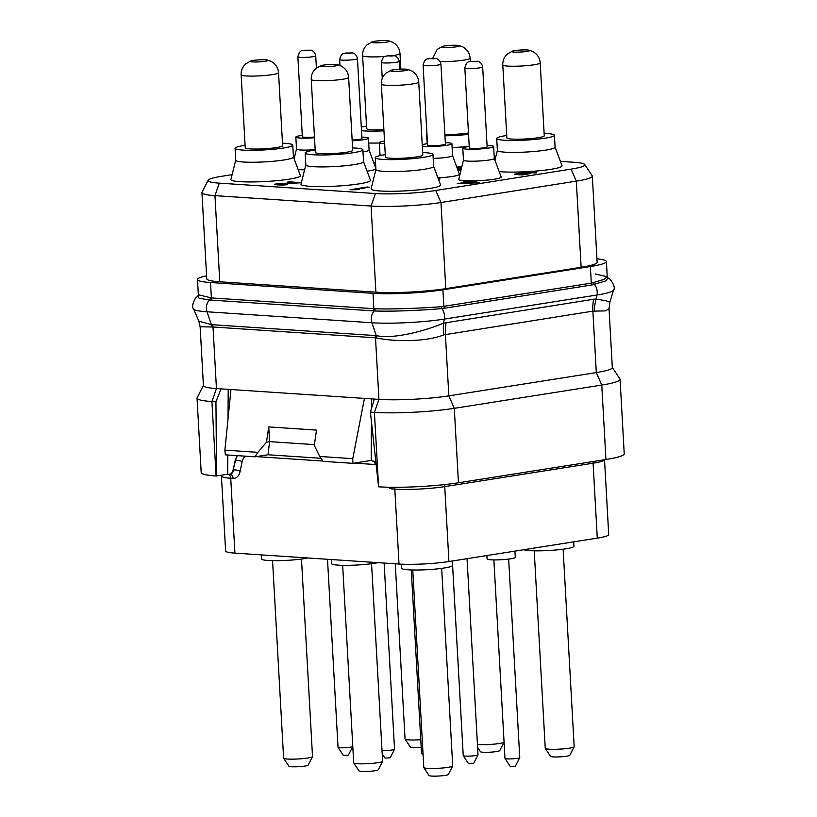 <?xml version="1.0" encoding="UTF-8"?>
<svg xmlns="http://www.w3.org/2000/svg" width="817" height="817" viewBox="0 0 817 817"><rect width="100%" height="100%" fill="white"/><g stroke="black" fill="none" stroke-linecap="round" stroke-linejoin="round"><path stroke-width="1.23" d="M201.942 192.649L206.752 278.791A49.541 5.525 -3.2 0 0 219.783 281.783L375.902 292.169A49.541 5.525 -3.2 0 0 445.796 288.646L581.132 267.282A49.541 5.525 -3.2 0 0 597.135 262.288L592.325 176.145A49.541 5.525 176.8 0 1 576.312 181.139L440.976 202.504A49.541 5.525 176.8 0 1 371.081 206.027L214.963 195.641A49.541 5.525 176.8 0 1 201.942 192.649A49.541 5.525 176.8 0 1 202.024 192.291L208.151 180.251A42.729 4.759 176.8 0 1 221.887 176.258L232.12 174.644M596.941 258.846A49.541 5.525 176.8 0 1 606.398 261.542A49.541 5.525 176.8 0 1 590.385 266.536L442.906 289.821A49.541 5.525 176.8 0 1 373.012 293.344L210.52 282.529A49.541 5.525 176.8 0 1 197.489 279.537A49.541 5.525 176.8 0 1 206.589 275.809M607.603 277.668L606.571 280.68L591.978 284.97A2.359 1.573 -99 0 1 591.314 283.152L441.272 306.722C422.338 308.132 391.874 309.398 375.034 308.775L211.378 297.909L198.347 294.774L197.867 296.081L199.144 298.246L209.448 299.972A9.436 6.944 93.8 0 0 207.018 311.777L371.898 322.756A51.328 5.719 -3.2 0 0 444.315 319.1L597.002 294.998A51.328 5.719 -3.2 0 0 613.557 290.066C615.191 288.248 614.047 284.633 610.125 279.22L607.337 277.535L607.245 276.779L603.804 279.465L591.314 283.152L590.385 266.536M595.348 273.991L607.245 276.779L606.398 261.542M210.52 282.529L211.378 297.909A2.359 1.736 -86.2 0 1 210.633 300.064L209.448 299.972A2.359 1.787 -84 0 0 210.265 297.807M442.906 289.821L443.835 306.436A2.359 1.573 -99 0 0 444.489 308.254L441.823 308.581C422.685 310.348 391.414 311.706 374.329 310.95L210.633 300.064M375.034 308.775A2.359 1.685 -88.2 0 1 374.329 310.95A9.436 6.944 93.8 0 0 371.898 322.756L376.269 335.624C393.089 339.423 424.493 331.171 443.529 323.134L593.653 299.236L596.206 299.042L606.418 300.87L609.839 302.27L613.557 290.066M200.134 326.78L203.423 385.573A49.541 5.525 176.8 0 0 216.454 388.565L213.012 327.004L200.134 326.78L198.858 321.183L211.389 324.645L376.269 335.624A7.077 4.973 100.2 0 1 376.566 337.962C394.335 341.751 425.78 342.139 443.866 334.858L592.876 311.144L605.285 310.899L609.043 308.785L612.321 367.579A49.541 5.525 176.8 0 1 596.318 372.572L592.876 311.144A35.386 23.622 81 0 1 593.653 299.236M446.174 322.511A35.386 23.622 81 0 0 445.398 334.429L448.839 395.857L596.318 372.572L601.772 385.052L454.293 408.337L458.46 482.776A56.618 6.311 -3.2 0 1 378.577 486.809L370.397 412.095L374.421 412.36A56.618 6.311 -3.2 0 0 454.293 408.337L448.839 395.857A49.541 5.525 176.8 0 1 378.945 399.38L375.503 337.819L376.566 337.962M375.565 462.228L371.194 460.431L352.811 463.331L352.77 458.664L364.433 398.41L378.945 399.38L374.421 412.36L378.577 486.809M364.433 398.41L221.05 388.872L215.943 401.811L211.93 401.545L216.086 475.994A56.618 6.311 -3.2 0 1 201.196 472.583L197.04 398.134A56.618 6.311 -3.2 0 0 211.93 401.545L216.454 388.565L221.05 388.872M443.866 334.858A35.264 20.466 74.7 0 1 443.529 323.134L444.315 319.1A9.436 6.301 81 0 0 441.823 308.581A2.359 1.46 -94.1 0 1 441.272 306.722M594.378 311.073A35.141 26.501 88.3 0 1 596.206 299.042L597.002 294.998A9.436 6.301 81 0 0 594.51 284.469A2.359 1.675 -104.4 0 1 593.714 282.651M374.339 399.074L370.397 412.095M458.46 482.776L605.938 459.501L601.772 385.052A56.618 6.311 -3.2 0 0 620.072 379.343A56.618 6.311 -3.2 0 0 619.929 378.945L612.311 367.395M203.413 385.399L197.132 397.716A56.618 6.311 -3.2 0 0 197.04 398.134M228.198 389.341L228.014 418.896M227.79 455.008L227.667 474.268L216.086 475.994M215.943 401.811L216.566 476.025M237.144 455.631L235.184 460.451L233.07 470.092C232.345 472.941 230.925 474.36 228.78 474.35L230.108 474.217A7.077 4.728 81 0 1 229.802 474.248M228.78 474.35L227.667 474.268M321.02 458.296L268.007 454.763L254.996 456.815L225.359 454.844L224.879 450.147L230.966 389.525M266.485 442.181L268.732 426.913L269.59 441.691L266.485 442.181L257.917 452.352L224.879 450.147M352.77 458.664L319.733 456.468L314.279 445.357L316.526 430.099L268.732 426.913M254.996 456.815L257.917 452.352M268.007 454.763L269.59 441.691M352.811 463.331L323.175 461.36L319.733 456.468M371.582 398.89L371.521 408.398M371.429 422.134L371.194 460.431M269.549 441.629L314.392 444.622M605.938 459.501A56.618 6.311 -3.2 0 0 624.229 453.792L620.072 379.343M593.213 461.503A4.718 3.145 -99 0 0 593.091 463.208A35.386 3.942 176.8 0 0 604.529 459.716L608.716 534.543A35.386 3.942 176.8 0 1 597.278 538.117L448.931 561.534A35.386 3.942 176.8 0 1 399.013 564.047L234.918 553.129A35.386 3.942 176.8 0 1 225.615 550.995L221.427 476.086A35.386 3.942 176.8 0 0 230.731 478.221L234.918 553.129M486.901 555.54L487.085 558.951A14.124 1.573 176.8 0 0 495.562 559.911A14.124 1.573 176.8 0 0 510.727 558.797A14.124 1.573 -3.2 0 0 515.292 557.368L514.945 551.107M504.998 758.462L510.237 766.417L514.577 766.366L515.415 766.132L519.745 757.635A7.404 0.827 -3.2 0 1 517.365 758.329A7.404 0.827 176.8 0 1 509.634 758.911A7.404 0.827 176.8 0 1 504.998 758.462A7.404 0.827 176.8 0 1 504.977 758.411L493.877 559.911M519.745 757.635A7.404 0.827 -3.2 0 0 519.755 757.584L508.654 559.083M463.259 755.684L468.498 763.64L472.839 763.589L473.676 763.344L478.006 754.857A7.404 0.827 -3.2 0 1 475.627 755.551A7.404 0.827 176.8 0 1 467.896 756.134A7.404 0.827 176.8 0 1 463.259 755.684A7.404 0.827 176.8 0 1 463.239 755.633L452.352 560.993M478.006 754.857A7.404 0.827 -3.2 0 0 478.016 754.806L467.048 558.675M423.002 753.264A7.404 0.827 176.8 0 1 421.521 752.906A7.404 0.827 176.8 0 1 421.501 752.855L411.268 569.949M382.203 753.805L385.021 758.084L390.199 757.788L394.529 749.301A7.404 0.827 -3.2 0 1 392.15 749.996A7.404 0.827 176.8 0 1 382.019 750.537M394.529 749.301A7.404 0.827 -3.2 0 0 394.54 749.25L384.133 563.056M338.044 747.351L343.283 755.306L347.623 755.255L348.461 755.01L352.791 746.524A7.404 0.827 -3.2 0 0 352.791 746.513A7.404 0.827 -3.2 0 1 350.411 747.218A7.404 0.827 176.8 0 1 342.68 747.8A7.404 0.827 176.8 0 1 338.044 747.351A7.404 0.827 176.8 0 1 338.024 747.3L327.505 559.288M523.83 549.708A25.45 2.839 -3.2 0 0 565.721 548.82A25.45 2.839 -3.2 0 0 573.942 546.256L573.697 541.834M545.286 748.433L550.535 756.379A9.671 1.083 176.8 0 0 556.602 756.971A9.671 1.083 176.8 0 0 566.702 756.205A9.671 1.083 -3.2 0 0 569.817 755.306L574.147 746.82A14.481 1.614 -3.2 0 1 569.49 748.168A14.481 1.614 176.8 0 1 554.365 749.312A14.481 1.614 176.8 0 1 545.286 748.433A14.481 1.614 176.8 0 1 545.256 748.321L534.216 550.821M574.147 746.82A14.481 1.614 -3.2 0 0 574.167 746.707L563.127 549.198M401.443 564.19L401.678 568.275A25.45 2.839 -3.2 0 0 416.936 570.021A25.45 2.839 -3.2 0 0 444.264 567.999A25.45 2.839 -3.2 0 0 452.495 565.435L452.25 561.013M423.839 767.602L429.078 775.558A9.671 1.083 176.8 0 0 435.144 776.15A9.671 1.083 176.8 0 0 445.255 775.384A9.671 1.083 -3.2 0 0 448.359 774.475L452.689 765.989A14.481 1.614 -3.2 0 1 448.033 767.347A14.481 1.614 176.8 0 1 432.918 768.491A14.481 1.614 176.8 0 1 423.839 767.602A14.481 1.614 176.8 0 1 423.798 767.5L412.759 569.99M452.689 765.989A14.481 1.614 -3.2 0 0 452.71 765.886L441.67 568.377M477.608 747.412L480.437 751.722A9.671 1.083 176.8 0 0 486.503 752.314A9.671 1.083 176.8 0 0 496.613 751.548A9.671 1.083 -3.2 0 0 499.718 750.639L504.048 742.153A14.481 1.614 -3.2 0 1 499.391 743.501A14.481 1.614 176.8 0 1 477.434 744.399M420.765 739.732A14.481 1.614 176.8 0 1 405.099 739.099A14.481 1.614 176.8 0 1 405.058 738.997L395.265 563.801M421.194 747.443A9.671 1.083 176.8 0 1 410.348 747.055L405.099 739.099M261.256 554.886L261.481 558.94A25.45 2.839 -3.2 0 0 276.738 560.687A25.45 2.839 -3.2 0 0 304.077 558.665A25.45 2.839 -3.2 0 0 307.815 557.98M283.642 758.268L288.891 766.223A9.671 1.083 176.8 0 0 294.957 766.816A9.671 1.083 176.8 0 0 305.058 766.05A9.671 1.083 -3.2 0 0 308.172 765.151L312.502 756.654A14.481 1.614 -3.2 0 1 307.846 758.013A14.481 1.614 176.8 0 1 292.721 759.156A14.481 1.614 176.8 0 1 283.642 758.268A14.481 1.614 176.8 0 1 283.611 758.166L272.561 560.656M312.502 756.654A14.481 1.614 -3.2 0 0 312.523 756.552L301.483 559.042M331.355 559.543L331.579 563.607A25.45 2.839 -3.2 0 0 346.837 565.354A25.45 2.839 -3.2 0 0 374.176 563.332A25.45 2.839 -3.2 0 0 377.914 562.647M353.741 762.935L358.99 770.891A9.671 1.083 176.8 0 0 365.056 771.483A9.671 1.083 176.8 0 0 375.156 770.717A9.671 1.083 -3.2 0 0 378.261 769.818L382.591 761.321A14.481 1.614 -3.2 0 1 377.934 762.68A14.481 1.614 176.8 0 1 362.819 763.824A14.481 1.614 176.8 0 1 353.741 762.935A14.481 1.614 176.8 0 1 353.7 762.833L342.66 565.323M382.591 761.321A14.481 1.614 -3.2 0 0 382.622 761.219L371.572 563.71M494.234 156.966L495.705 157.058M560.391 161.368L573.626 162.246A42.729 4.759 176.8 0 1 584.758 164.523A42.729 4.759 176.8 0 1 571.063 169.129L435.727 190.494A42.729 4.759 176.8 0 1 375.442 193.537L219.324 183.141A42.729 4.759 176.8 0 1 208.151 180.251M584.758 164.523L592.202 175.798A49.541 5.525 176.8 0 1 592.325 176.145M304.608 169.783A21.232 2.369 176.8 0 1 298.174 169.65M375.891 168.905A21.232 2.369 176.8 0 1 369.07 170.876A21.232 2.369 176.8 0 1 367.088 171.161M452.567 155.598A15.452 1.726 176.8 0 1 452.577 155.649L459.399 174.205A21.232 2.369 176.8 0 1 452.547 176.431A21.232 2.369 176.8 0 1 437.943 177.861M494.316 158.396L501.138 176.993A21.232 2.369 176.8 0 1 494.285 179.209A21.232 2.369 176.8 0 1 471.154 180.894A21.232 2.369 176.8 0 1 458.766 179.362L463.464 160.122A15.452 1.726 -3.2 0 0 472.726 161.215A15.452 1.726 -3.2 0 0 489.332 159.989A15.452 1.726 176.8 0 0 494.316 158.427A15.452 1.726 176.8 0 0 494.305 158.375M499.167 171.611A34.794 3.881 -3.2 0 0 501.709 171.815A34.794 3.881 -3.2 0 0 540.568 170.63A34.794 3.881 -3.2 0 0 562.014 165.698L555.09 147.142M456.754 167.015A34.794 3.881 -3.2 0 0 461.85 166.699M373.757 162.767A34.794 3.881 -3.2 0 0 375.544 162.746M375.922 169.548L371.112 188.758A34.794 3.881 -3.2 0 0 380.252 190.994A34.794 3.881 -3.2 0 0 419.111 189.81A34.794 3.881 -3.2 0 0 440.557 184.877L433.633 166.321M305.834 164.881L301.024 184.091A34.794 3.881 -3.2 0 0 310.154 186.327A34.794 3.881 -3.2 0 0 349.012 185.142A34.794 3.881 -3.2 0 0 370.458 180.21L363.534 161.654M235.735 160.214L230.925 179.423A34.794 3.881 -3.2 0 0 240.065 181.66A34.794 3.881 -3.2 0 0 278.924 180.475A34.794 3.881 -3.2 0 0 300.37 175.543L293.446 156.987M350.054 189.738L356.631 189.718L359.572 189.125L354.997 189.401L367.405 187.001L350.054 189.738L359.572 189.125M356.212 189.33L369.396 187.134M277.698 184.325L301.299 182.712L289.341 181.803L287.502 182.099L296.796 182.712L278.597 183.57L274.91 184.162L276.973 184.877L285.858 184.887L277.862 184.438L278.781 183.917L301.289 182.6M287.502 182.099L295.744 182.763M274.757 184.479L280.997 185.173L287.676 184.673M457.234 183.631L477.169 182.845L479.375 182.375L471.409 181.844L476.577 181.027L474.585 180.894L466.098 181.486L463.882 181.844L467.201 182.058L457.234 183.631L479.375 182.375M471.94 181.874L476.577 181.027M463.882 181.844L466.681 182.14M438.596 179.607L439.985 178.923L438.167 178.474M533.828 172.898L536.269 172.928L536.738 172.51L536.187 172.224L531.54 171.917L520.878 172.785L514.383 174.256L519.908 174.869L530.795 173.521L522.533 172.898L536.738 172.51M514.383 174.256L522.686 174.92L530.795 173.521M522.768 172.979L534.175 172.724M458.082 170.63L460.951 170.385M459.716 170.13L461.064 169.916M457.632 169.405L461.339 168.833M374.727 165.412L375.697 165.463M294.12 158.794L296.51 149.011A15.452 1.726 -3.2 0 0 296.51 149.041A15.452 1.726 -3.2 0 0 315.168 149.685M302.27 135.336A15.452 1.726 176.8 0 0 300.84 135.551A15.452 1.726 -3.2 0 0 295.846 137.103A15.452 1.726 -3.2 0 0 314.504 137.746M314.463 137.001A8.936 1.001 176.8 0 1 302.351 136.735L297.878 56.822A8.936 1.001 176.8 0 0 303.24 57.435A8.936 1.001 176.8 0 0 312.84 56.72A8.936 1.001 -3.2 0 0 315.719 55.822L316.404 68.025M308.703 50.542L304.241 50.245L308.703 50.542M369.09 150.042A15.452 1.726 176.8 0 1 369.1 150.093A15.452 1.726 176.8 0 1 364.106 151.656A15.452 1.726 -3.2 0 1 362.993 151.819M352.178 140.79A15.452 1.726 -3.2 0 0 363.442 139.717A15.452 1.726 176.8 0 0 368.436 138.155L369.1 150.093L375.871 168.516M361.849 137.113A15.452 1.726 176.8 0 1 368.436 138.155M357.458 58.599C356.324 53.074 351.759 52.707 352.454 52.962L345.611 53.054C344.927 54.126 341.802 51.103 339.617 59.6A8.936 1.001 176.8 0 0 344.978 60.213A8.936 1.001 176.8 0 0 354.578 59.498A8.936 1.001 -3.2 0 0 357.458 58.599L361.931 138.522A8.936 1.001 176.8 0 1 359.041 139.421A8.936 1.001 176.8 0 1 352.137 140.064M350.442 53.319L345.979 53.023L350.442 53.319M379.997 154.536A15.452 1.726 -3.2 0 0 379.987 154.597A15.452 1.726 -3.2 0 0 381.631 155.271M384.521 141.075A15.452 1.726 176.8 0 0 384.317 141.106A15.452 1.726 -3.2 0 0 379.323 142.658A15.452 1.726 -3.2 0 0 384.664 143.659M392.18 56.097L387.718 55.801L392.18 56.097M445.326 142.679A15.452 1.726 176.8 0 1 451.913 143.71L452.577 155.649A15.452 1.726 176.8 0 1 447.593 157.211A15.452 1.726 -3.2 0 1 433.194 158.396M427.485 143.669A15.452 1.726 176.8 0 0 426.055 143.884A15.452 1.726 -3.2 0 0 422.236 144.701M422.307 146.039A15.452 1.726 -3.2 0 0 446.919 145.273A15.452 1.726 176.8 0 0 451.913 143.71M442.518 144.977A8.936 1.001 176.8 0 1 432.918 145.692A8.936 1.001 176.8 0 1 427.567 145.079L423.094 65.156A8.936 1.001 176.8 0 0 428.455 65.769A8.936 1.001 176.8 0 0 438.055 65.064A8.936 1.001 -3.2 0 0 440.935 64.155L445.408 144.078A8.936 1.001 176.8 0 1 442.518 144.977M433.919 58.875L429.456 58.579L433.919 58.875M463.474 160.101A15.452 1.726 -3.2 0 0 463.464 160.152L462.8 148.214A15.452 1.726 -3.2 0 0 472.063 149.276A15.452 1.726 -3.2 0 0 488.658 148.051A15.452 1.726 176.8 0 0 493.652 146.488L494.316 158.427M469.224 146.447A15.452 1.726 176.8 0 0 467.794 146.662A15.452 1.726 -3.2 0 0 462.8 148.214M487.065 145.457A15.452 1.726 176.8 0 1 493.652 146.488M484.256 147.754A8.936 1.001 176.8 0 1 474.657 148.469A8.936 1.001 176.8 0 1 469.305 147.857L464.832 67.934A8.936 1.001 176.8 0 0 470.194 68.546A8.936 1.001 176.8 0 0 479.793 67.842A8.936 1.001 -3.2 0 0 482.673 66.933L487.146 146.856A8.936 1.001 176.8 0 1 484.256 147.754M475.657 61.653L471.195 61.357L475.657 61.653M554.426 135.265A28.901 3.217 -3.2 0 1 536.126 139.299A28.901 3.217 -3.2 0 1 504.314 140.228A28.901 3.217 176.8 0 1 496.716 138.492L497.379 150.43A28.901 3.217 176.8 0 0 504.988 152.166A28.901 3.217 -3.2 0 0 536.789 151.237A28.901 3.217 -3.2 0 0 555.09 147.203L554.426 135.265A28.901 3.217 -3.2 0 0 546.828 133.518A28.901 3.217 176.8 0 0 544.132 133.385M496.716 138.492A28.901 3.217 176.8 0 1 506.734 135.469M538.219 137.716A18.73 2.083 176.8 0 1 518.101 139.207A18.73 2.083 176.8 0 1 506.877 137.92L502.792 64.972A18.73 2.083 176.8 0 0 514.026 66.248A18.73 2.083 176.8 0 0 534.134 64.768A18.73 2.083 -3.2 0 0 540.19 62.878L544.265 135.836A18.73 2.083 176.8 0 1 538.219 137.716M512.473 51.103A8.977 1.001 176.8 0 0 515.65 52.135A8.977 1.001 176.8 0 0 526.832 51.43A8.977 1.001 -3.2 0 0 529.018 50.184A8.977 1.001 -3.2 0 0 514.71 50.623A8.977 1.001 176.8 0 0 512.473 51.103L507.255 54.106C504.089 57.18 502.598 60.805 502.792 64.972M452.128 147.56A28.901 3.217 -3.2 0 0 469.213 146.304M426.964 134.284A28.901 3.217 176.8 0 1 426.617 133.825A28.901 3.217 176.8 0 1 426.913 133.334M444.948 135.796A28.901 3.217 -3.2 0 0 468.55 134.366M468.478 132.997A18.73 2.083 176.8 0 1 468.121 133.048A18.73 2.083 176.8 0 1 444.877 134.519M442.385 46.436A8.977 1.001 176.8 0 0 445.551 47.468A8.977 1.001 176.8 0 0 456.734 46.763A8.977 1.001 -3.2 0 0 458.929 45.517A8.977 1.001 -3.2 0 0 444.611 45.956A8.977 1.001 176.8 0 0 442.385 46.436L437.156 49.439L432.734 58.313M368.712 143.016A28.901 3.217 -3.2 0 0 379.333 142.995M383.949 130.843A28.901 3.217 -3.2 0 1 364.127 130.904A28.901 3.217 176.8 0 1 361.492 130.669M361.288 127.095A28.901 3.217 176.8 0 1 366.547 126.145M383.888 129.709A18.73 2.083 176.8 0 1 366.68 128.586L362.605 55.638A18.73 2.083 176.8 0 0 385.134 56.424M372.286 41.779A8.977 1.001 176.8 0 0 375.452 42.801A8.977 1.001 176.8 0 0 386.645 42.096A8.977 1.001 -3.2 0 0 388.831 40.85A8.977 1.001 -3.2 0 0 374.513 41.289A8.977 1.001 176.8 0 0 372.286 41.779L367.068 44.782C363.902 47.846 362.411 51.471 362.605 55.638M432.969 154.433A28.901 3.217 -3.2 0 1 414.668 158.467A28.901 3.217 -3.2 0 1 382.856 159.407A28.901 3.217 176.8 0 1 375.258 157.661L375.932 169.599A28.901 3.217 176.8 0 0 383.53 171.345A28.901 3.217 -3.2 0 0 415.342 170.406A28.901 3.217 -3.2 0 0 433.633 166.372L432.969 154.433A28.901 3.217 -3.2 0 0 425.371 152.697A28.901 3.217 176.8 0 0 422.675 152.554M375.258 157.661A28.901 3.217 176.8 0 1 385.287 154.648M416.762 156.895A18.73 2.083 176.8 0 1 396.643 158.375A18.73 2.083 176.8 0 1 385.42 157.099L381.345 84.141A18.73 2.083 176.8 0 0 392.568 85.428A18.73 2.083 176.8 0 0 412.687 83.937A18.73 2.083 -3.2 0 0 418.733 82.047L422.808 155.005A18.73 2.083 176.8 0 1 416.762 156.895M391.026 70.282A8.977 1.001 176.8 0 0 394.192 71.314A8.977 1.001 176.8 0 0 405.375 70.609A8.977 1.001 -3.2 0 0 407.571 69.353A8.977 1.001 -3.2 0 0 393.253 69.802A8.977 1.001 176.8 0 0 391.026 70.282L385.798 73.285C382.632 76.359 381.151 79.974 381.345 84.141M362.871 149.777A28.901 3.217 -3.2 0 1 344.58 153.8A28.901 3.217 -3.2 0 1 312.768 154.74A28.901 3.217 176.8 0 1 305.17 152.993L305.834 164.932A28.901 3.217 176.8 0 0 313.432 166.678A28.901 3.217 -3.2 0 0 345.244 165.739A28.901 3.217 -3.2 0 0 363.545 161.715L362.871 149.777A28.901 3.217 -3.2 0 0 355.272 148.03A28.901 3.217 176.8 0 0 352.576 147.887M305.17 152.993A28.901 3.217 176.8 0 1 315.188 149.981M346.663 152.228A18.73 2.083 176.8 0 1 326.555 153.719A18.73 2.083 176.8 0 1 315.321 152.432L311.246 79.474A18.73 2.083 176.8 0 0 322.47 80.76A18.73 2.083 176.8 0 0 342.589 79.269A18.73 2.083 -3.2 0 0 348.634 77.39L352.719 150.338A18.73 2.083 176.8 0 1 346.663 152.228M320.928 65.615A8.977 1.001 176.8 0 0 324.094 66.647A8.977 1.001 176.8 0 0 335.287 65.942A8.977 1.001 -3.2 0 0 337.472 64.686A8.977 1.001 -3.2 0 0 323.154 65.135A8.977 1.001 176.8 0 0 320.928 65.615L315.709 68.618C312.543 71.692 311.052 75.307 311.246 79.474M292.782 145.109A28.901 3.217 -3.2 0 1 274.481 149.143A28.901 3.217 -3.2 0 1 242.669 150.073A28.901 3.217 176.8 0 1 235.071 148.337L235.735 160.275A28.901 3.217 176.8 0 0 243.333 162.011A28.901 3.217 -3.2 0 0 275.145 161.082A28.901 3.217 -3.2 0 0 293.446 157.048L292.782 145.109A28.901 3.217 -3.2 0 0 285.184 143.363A28.901 3.217 176.8 0 0 282.488 143.22M235.071 148.337A28.901 3.217 176.8 0 1 245.09 145.314M276.575 147.56A18.73 2.083 176.8 0 1 256.456 149.051A18.73 2.083 176.8 0 1 245.233 147.765L241.148 74.807A18.73 2.083 176.8 0 0 252.382 76.093A18.73 2.083 176.8 0 0 272.49 74.602A18.73 2.083 -3.2 0 0 278.546 72.723L282.621 145.671A18.73 2.083 176.8 0 1 276.575 147.56M250.829 60.948A8.977 1.001 176.8 0 0 254.005 61.98A8.977 1.001 176.8 0 0 265.188 61.275A8.977 1.001 -3.2 0 0 267.373 60.029A8.977 1.001 -3.2 0 0 253.066 60.468A8.977 1.001 176.8 0 0 250.829 60.948L245.611 63.951C242.445 67.025 240.954 70.64 241.148 74.807M474.84 182.569L462.187 183.304L469.193 182.191L474.84 182.569M463.362 183.233L469.203 182.314L473.901 182.62M438.698 179.617L439.505 179.219M518.805 173.551L527.445 173.388L527.884 173.909L524.933 174.378L517.733 174.399L517.294 173.868L520.245 173.398M520.255 173.521L528.231 173.735M516.947 174.164L518.815 173.674M461.217 169.333L457.806 169.865M461.033 170.048L458.5 170.202L461.094 169.793M460.134 170.508L460.982 170.263M458.041 170.518L460.124 170.396M457.928 169.374L461.37 168.7M461.728 167.209L456.836 167.23M461.513 168.098L457.469 168.956M456.938 167.505L461.615 167.669M456.979 167.618L461.595 167.781M375.667 164.901L374.605 165.065M374.686 165.289L375.636 165.351M373.124 310.889A2.359 1.736 -86.2 0 0 373.88 308.724L373.012 293.344M591.978 284.97L444.489 308.254M198.858 321.183L193.568 308.918A51.328 5.719 -3.2 0 0 207.018 311.777L211.389 324.645A7.077 5.402 86.8 0 1 211.981 327.014M212.563 324.655A7.077 5.208 93.8 0 1 213.012 327.004L375.503 337.819A7.077 5.208 93.8 0 0 375.054 335.47M237.43 455.651A14.155 9.447 -99 0 0 235.582 460.38L235.184 460.451M246.162 456.233A9.436 6.301 -99 0 0 242.128 461.687L240.147 471.317A11.795 7.874 81 0 1 233.121 478.384L230.731 478.221A4.718 3.472 -86.2 0 0 228.566 474.33M233.07 470.092L235.582 460.38A4.718 1.716 -168.4 0 1 242.128 461.687M373.686 461.074A4.718 3.472 -86.2 0 1 375.197 464.516L354.149 463.116M322.95 461.043L256.334 456.611M375.81 464.607A9.436 6.301 -99 0 0 375.197 464.516M240.147 471.317A4.718 1.716 -168.4 0 0 233.611 470.01A7.077 4.728 81 0 1 230.108 474.217M230.037 474.228A4.718 3.472 -86.2 0 1 233.121 478.384M394.417 487.279A4.718 3.472 -86.2 0 1 394.825 489.148L392.436 488.985A11.795 7.874 81 0 1 388.432 487.218M444.969 484.552A4.718 3.145 -99 0 0 444.744 486.626A35.386 3.942 176.8 0 1 394.825 489.148L399.013 564.047M392.078 487.269A4.718 3.472 -86.2 0 1 392.436 488.985M597.278 538.117L593.091 463.208L444.744 486.626L448.931 561.534M581.132 267.282L576.312 181.139L571.063 169.129M445.796 288.646L440.976 202.504L435.727 190.494M375.902 292.169L371.081 206.027L375.442 193.537M219.783 281.783L214.963 195.641L219.324 183.141M399.636 69.179L399.196 61.377A8.936 1.001 -3.2 0 1 396.316 62.286A8.936 1.001 176.8 0 1 386.717 62.991A8.936 1.001 176.8 0 1 381.355 62.378L382.254 78.422M470.275 61.489L470.092 58.211A18.73 2.083 -3.2 0 1 464.046 60.101A18.73 2.083 176.8 0 1 440.179 61.551M400.871 69.128L399.993 53.544A18.73 2.083 -3.2 0 1 393.947 55.433A18.73 2.083 176.8 0 1 392.997 55.576M197.489 279.537L198.347 294.774M193.568 308.918C191.76 307.284 192.475 303.587 195.712 297.817L197.888 296.06M609.043 308.785L609.839 302.27M221.305 475.28L221.427 476.086M423.124 755.337L421.521 752.906M295.846 137.103L296.51 149.041M315.719 55.822C314.586 50.297 310.021 49.929 310.715 50.184L303.873 50.276C303.189 51.348 300.064 48.326 297.878 56.822M339.617 59.6L339.943 65.421M379.987 154.566L379.711 155.679M379.323 142.658L379.987 154.597M399.196 61.377C398.063 55.852 393.498 55.485 394.192 55.74L387.35 55.832C386.666 56.904 383.541 53.881 381.355 62.378M440.935 64.155C439.801 58.63 435.236 58.273 435.931 58.518L429.088 58.61C428.404 59.682 425.279 56.659 423.094 65.156M482.673 66.933C481.54 61.408 476.975 61.05 477.669 61.295L470.827 61.387C470.143 62.46 467.018 59.437 464.832 67.934M497.379 150.369L494.939 160.101M540.19 62.878C539.812 57.946 537.382 54.177 532.898 51.563L529.018 50.184M427.179 143.71L426.617 133.825M470.092 58.211C469.714 53.279 467.283 49.51 462.8 46.896L458.929 45.517M399.993 53.544C399.615 48.611 397.185 44.843 392.711 42.229L388.831 40.85M418.733 82.047C418.355 77.125 415.924 73.346 411.441 70.732L407.571 69.353M348.634 77.39C348.256 72.458 345.826 68.689 341.343 66.075L337.472 64.686M278.546 72.723C278.158 67.791 275.727 64.022 271.254 61.408L267.373 60.029"/></g></svg>
